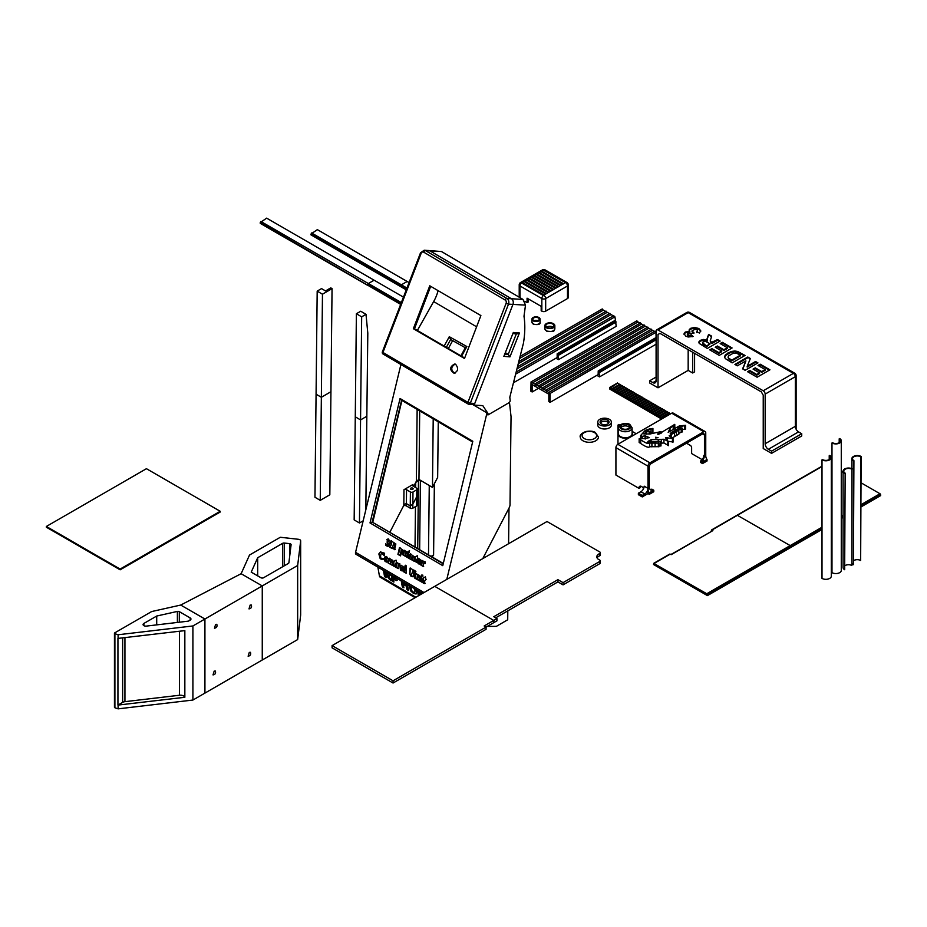 <?xml version="1.0" encoding="UTF-8"?>
<svg xmlns="http://www.w3.org/2000/svg" width="927" height="927" viewBox="0 0 927 927"><rect width="100%" height="100%" fill="white"/><g stroke="black" fill="none" stroke-linecap="round" stroke-linejoin="round"><path stroke-width="1.39" d="M120.128 569.815L220.22 512.028L220.22 511.287L120.128 569.074L120.128 569.815L46.35 527.208L46.35 526.466L146.443 468.691L220.22 511.287M46.35 526.466L120.128 569.074M257.683 575.864L257.683 557.741L251.217 572.133L260.974 577.764A1.819 1.043 0 0 0 263.535 577.764L288.367 563.442A1.819 1.043 0 0 0 288.888 562.77L291.09 544.74A1.819 1.043 0 0 0 291.101 544.67A1.819 1.043 0 0 0 289.63 543.639L289.63 556.721M284.265 565.806L284.265 543.037A1.819 1.043 0 0 0 282.642 543.326L282.642 566.745M284.265 543.037L289.63 543.639M257.683 557.741L282.642 543.326M114.716 706.953L114.902 707.776L118.1 708.854L192.909 700.047L262.26 660.001L262.26 585.922L241.124 573.72L249.514 555.041L280.313 537.266L298.459 539.294A2.723 1.576 180 0 1 300.661 540.835A2.723 1.576 180 0 1 300.661 540.951L300.661 615.03A2.723 1.576 0 0 0 300.661 614.914A2.723 1.576 0 0 0 300.661 614.81M300.661 540.951L297.66 565.482L262.26 585.922L262.26 660.001L297.66 639.572L300.661 615.03M297.66 565.482L297.66 639.572M184.844 630.615L184.844 697.289A4.542 2.619 0 0 0 179.49 695.25L124.936 701.669A4.542 2.619 0 0 0 122.642 702.376L117.938 705.088L117.938 638.413L184.844 630.615M184.844 697.289L117.938 705.088M114.902 633.697L114.716 632.874L151.646 611.553L180.719 605.053L241.124 573.72L262.26 585.922L192.909 625.957L118.1 634.763L114.902 633.697L114.902 707.776M204.925 619.016L180.719 605.053L204.925 619.016L204.925 693.106L204.925 619.016M179.317 622.214L179.317 611.646L190.162 617.915L190.162 620.128A2.723 1.576 0 0 0 190.962 619.016A2.723 1.576 0 0 0 190.162 617.915M190.162 620.128L188.807 620.916A1.819 1.043 0 0 1 187.88 621.206L146.35 626.096A2.723 1.576 0 0 1 143.082 624.555A2.723 1.576 0 0 1 143.882 623.442L156.709 616.038L177.381 611.414L177.381 622.434M179.317 611.646A1.819 1.043 0 0 0 177.381 611.414M156.709 624.879L156.709 616.038M192.909 700.047L192.909 625.957M118.1 708.854L118.1 705.146M118.1 638.471L118.1 634.763M214.183 671.125L215.354 671.021C215.991 673.234 215.215 674.532 213.013 674.914L214.183 671.125M215.632 624.404L216.802 624.3C217.439 626.513 216.663 627.811 214.461 628.193L215.632 624.404M249.293 652.399L250.452 652.307C251.09 654.508 250.313 655.806 248.123 656.2L249.293 652.399M250.151 605.088L251.321 604.995C251.959 607.208 251.182 608.506 248.992 608.888L250.151 605.088M431.669 556.64L433.21 555.736A1.819 1.054 -120.2 0 0 433.593 554.925L434.357 483.767M415.667 487.59L415.725 482.434L418.459 480.592L420.394 480.302L429.259 485.505L428.506 554.775M509.004 508.1L508.587 543.709M507.811 610.835L507.706 619.781L496.385 626.351L487.243 626.42M415.029 546.86L415.458 506.64M415.725 482.434L413.651 486.42L416.374 481.194L418.958 479.444L419.699 410.881M417.335 489.027A1.819 1.066 -179.4 0 1 416.814 489.769L412.978 491.994A1.819 1.066 -179.4 0 1 410.406 491.982L406.547 489.711A1.819 1.066 0.6 0 0 403.975 489.699L412.932 484.497A1.819 1.066 0.6 0 0 412.399 485.227A1.819 1.066 0.6 0 0 412.944 485.991L416.802 488.262A1.819 1.066 -179.4 0 1 417.335 489.027L417.162 505.227A1.819 1.066 -179.4 0 1 416.64 505.957L412.805 508.193A1.819 1.066 -179.4 0 1 410.232 508.181L406.374 505.91A1.819 1.066 0.6 0 0 404.693 505.609L404.508 504.172M404.427 504.195L389.919 532.11L404.427 504.195M416.814 489.769L416.733 496.663L412.839 504.161L410.255 505.899L406.397 503.628L404.717 504.137L404.693 505.609M392.77 575.876L393.118 577.753L395.18 578.83L395.284 577.347M395.273 577.359L394.578 576.64M395.655 578.205L395.586 577.104M395.18 578.83L395.968 577.95M397.057 578.39L396.71 580.58L393.361 579.085L393.917 582.063L392.364 581.159L391.206 574.96M393.361 579.085L395.968 580.487M397.219 580.186L396.292 580.232M392.364 581.159L391.611 575.192M393.824 581.577L392.677 580.916M410.881 586.49L411.658 590.569L413.315 592.144L414.717 592.341L415.25 590.372L414.288 588.019M414.925 590.626L413.975 588.263M414.717 592.341L415.25 590.372M415.817 589.421L416.547 591.588L416.084 593.987L413.569 593.5L410.638 590.858L409.363 585.25M413.569 593.5L410.951 590.603M416.397 593.732L413.894 593.257M410.638 590.858L409.097 585.47M409.05 585.505L409.572 584.833M418.969 591.264L419.166 592.376L421.322 593.581L422.098 593.106M422.005 593.176L421.704 592.469M421.889 593.662L422.318 592.921M421.101 594.219L419.734 593.431L419.664 595.053M420.731 594.439L419.41 593.686M418.413 595.771L417.405 590.348M418.737 595.586L417.81 590.592M407.393 584.462L408.506 590.464L406.953 589.572L406.316 586.119L403.257 584.369L403.905 587.811L402.341 586.918L401.217 580.835M403.257 584.369L406.316 586.119M406.953 589.572L406.629 585.876M408.413 589.978L407.266 589.317M402.77 581.75L403.013 583.037L406.061 584.786L405.829 583.547M406.061 584.786L406.235 583.79M402.341 586.918L401.623 581.078M403.813 587.324L402.654 586.664M384.983 571.299L385.296 573.037L387.834 574.404L387.289 572.423M388.251 573.825L388.239 572.816M387.834 574.404L388.575 573.57M389.27 573.21L389.607 575.818L388.216 575.667L391.518 580.684L389.653 579.607L385.852 574.473L386.142 577.591L384.589 576.687L383.419 570.383M385.539 574.3L386.652 575.018M387.185 575.609L386.965 574.763M389.653 579.607L387.498 575.366M391.136 580.024L389.977 579.352M388.216 575.667L389.919 575.563M384.589 576.687L383.824 570.615M386.061 577.104L384.902 576.432M377.868 567.127L379.398 575.829A4.542 2.572 120.4 0 0 380.244 577.22L415.099 597.695M433.21 418.83L432.469 487.393L437.66 477.393L438.262 421.797M442.735 563.523L372.179 522.063L370.012 522.932L442.758 565.667L472.805 441.252L400.058 398.517L401.136 399.977L472.156 441.715M472.805 441.252L442.758 565.667M401.6 400.255L372.179 522.063L442.816 563.187M372.816 522.063L401.924 400.452M472.631 404.473L487.973 413.477A18.146 10.313 -59.6 0 1 487.973 413.488L486.999 412.921L446.791 579.387M422.561 593.384L356.003 554.276A2.723 1.541 -59.6 0 1 355.562 552.341L400.916 364.52M416.675 562.422L414.751 561.159L415.134 556.895L417.289 555.76L417.753 558.297L416.582 559.769L416.432 562.504M416.976 562.353L415.053 561.09L415.134 556.895L415.933 556.582M415.435 556.826L417.289 555.76M405.423 556.304L403.036 554.983L404.091 550.371L407.22 551.959L406.663 553.326L405.794 552.712L405.377 556.374M405.725 556.235L403.036 554.983L403.836 554.694L404.404 550.302M404.265 550.337L405.064 550.765M405.922 551.623L407.22 551.959M407.359 552.898L405.794 552.712M395.087 549.502L389.688 547.359L391.055 544.694L391.171 540.904L395.852 543.964L394.612 549.676M389.931 547.312L391.368 544.624L391.484 540.835M408.981 558.344L406.605 557L407.671 552.388L408.656 552.805L408.946 558.39M409.282 558.274L406.605 557L407.44 556.536L407.973 552.318M407.81 552.353L408.656 552.805M420.777 563.894L418.32 563.848L417.544 562.341L418.007 559.618L419.189 558.946L420.962 560.128L421.229 562.214L419.004 561.623L419.224 563.06L420.904 563.535L419.954 564.427M420.093 563.674L420.904 563.535M421.078 563.825L418.622 563.778L417.845 562.272L418.007 559.618L419.189 558.946M421.229 562.214L419.004 561.623M411.472 559.781L409.201 558.494L410.267 553.882L414.299 556.721L413.963 561.159L411.901 559.781L412.874 556.327L412.075 555.91L411.437 559.815M411.773 559.711L409.201 558.494L410.001 558.205L410.568 553.813M410.441 553.848L411.217 554.276M414.265 561.09L412.202 559.711L413.175 556.258L412.075 555.91M400.418 555.818L397.926 554.392L399.479 547.66L403.257 550.371L402.677 553.825L400.499 553.431L400.371 555.876M400.719 555.748L397.926 554.392L399.456 551.241L399.78 547.59M399.641 547.625L400.452 548.077M402.677 553.825L401.959 554.334M402.99 553.755L400.8 553.361L400.186 554.045M385.713 543.674L387.208 545.748L387.973 545.389L387.046 541.913L388.251 541.681L388.529 540.661L386.71 539.781L387.961 538.969L390.174 541.09L389.27 545.632L387.59 546.304L385.91 545.482L385.644 543.674M388.262 546.281L386.211 545.412L385.864 543.639M387.208 545.748L388.274 545.319L388.471 543.94L387.347 541.843M387.335 541.843L388.564 541.611L388.83 540.592L388.239 539.699L386.71 539.781L388.274 538.9M408.633 552.214L409.201 550.638L409.201 552.538L408.633 552.214L409.502 550.568M423.349 566.548L420.974 565.169L422.028 560.568L424.856 561.878L425.308 563.025L424.867 563.593L423.72 562.84L423.315 566.571M423.651 566.478L420.974 565.169L421.773 564.856L422.341 560.499M422.191 560.534L423.002 560.974M423.859 561.832L424.856 561.878M425.169 563.523L423.72 562.84M390.244 564.149L387.984 562.851L389.039 558.274L392.874 560.429L392.735 565.551L390.464 564.3L391.623 560.661L390.893 560.29L390.209 564.207M390.557 564.079L387.984 562.851L389.259 560.765L389.34 558.205M389.213 558.239L390 558.668M393.036 565.482L390.464 564.3L391.936 560.592L390.893 560.29M406.084 573.153L403.708 571.82L405.203 565.331L406.188 565.76L406.049 573.222M406.397 573.083L403.708 571.82L404.531 571.438L405.505 565.261M405.342 565.308L406.188 565.76M421.982 582.202L419.607 580.858L420.661 576.258L421.658 576.675L421.947 582.26M422.295 582.133L419.607 580.858L420.418 580.557L420.974 576.188M420.812 576.223L421.658 576.675M423.002 576.073L421.403 575.099L422.782 575.122L422.7 576.142L421.634 576.049L421.403 575.099L422.782 575.122M422.7 576.142L421.947 575.991M403.674 567.115L403.905 568.772L402.167 570.962L400.673 570.279L399.931 566.548L401.136 565.354L403.674 567.115M402.654 570.881L400.279 569.143L400.232 566.478L401.287 565.319M388.251 558.981L387.741 561.426L386.629 562.075L385.099 561.438L384.079 559.479L384.601 557.046L386.374 556.524L388.251 558.981M386.756 562.063L384.381 559.41L384.914 556.976L386.675 556.455M384.914 556.976L386.374 556.524M395.447 566.814L393.917 566.42L393.523 565.227L393.905 561.287L396.072 560.163L396.524 562.689L395.365 564.172L395.203 566.895M395.759 566.745L394.218 566.351L393.824 565.157L393.905 561.287L394.717 560.986M394.218 561.217L396.072 560.163M413.685 576.478L410.951 576.212L409.63 573.801L410.058 568.112L413.175 569.873L411.333 575.192L412.086 576.246L413.407 576.026L414.079 570.395L415.887 571.426L413.013 576.895M412.086 576.246L413.709 575.957L414.381 570.325M414.23 570.36L415.018 570.777M424.821 583.523L423.303 583.21L422.863 582.029L423.222 577.961L425.435 576.872L425.887 579.398L424.705 580.951L424.578 583.593M424.392 582.805L425.087 583.164M425.122 583.454L423.604 583.141L423.164 581.959L423.222 577.961L424.091 577.683M423.523 577.892L425.435 576.872M416.883 579.329L414.624 578.054L415.69 573.431L419.491 575.493L419.386 580.719L417.173 579.491L418.286 575.876L417.498 575.47L416.86 579.363M417.196 579.259L414.624 578.054L415.423 577.753L415.991 573.373M415.852 573.396L416.652 573.825M419.688 580.661L417.474 579.421L418.598 575.806L417.498 575.47M397.984 568.344L395.736 567.278L396.791 562.677L399.618 563.975L400.058 565.134L399.618 565.702L398.483 564.949L397.984 568.344M398.413 568.587L395.736 567.278L396.536 566.953L397.092 562.608M396.941 562.643L397.753 563.071M398.61 563.94L399.618 563.975M399.931 565.632L398.483 564.949M383.5 559.051L380.499 558.633L379.143 553.859L380.36 551.901L384.473 553.245L383.975 555.47L381.646 552.955L380.742 554.972L380.533 557.243L381.46 558.749L383.419 558.668L381.762 559.456L380.197 558.703L378.842 553.929L380.684 551.704M383.199 559.12L382.063 559.398M383.604 553.013L384.612 553.199M384.357 554.439L384.091 555.447M381.46 558.749L383.419 558.668M417.15 409.386L416.374 481.194M432.469 487.393L418.958 479.444M509.468 402.283L511.044 416.617L510.024 503.894A5.446 3.094 -59.6 0 1 509.132 507.857L482.77 558.622M403.975 489.699L403.824 504.427A1.819 1.066 -179.4 0 1 404.717 504.137L406.397 503.628L406.547 489.711M416.64 505.957L416.733 496.663L412.839 504.161L410.255 505.899L406.397 503.628L406.374 505.91M410.858 489.259A1.356 0.8 -179.4 0 1 411.82 487.915A1.356 0.8 -179.4 0 1 412.33 489.444A1.356 0.8 -179.4 0 1 410.858 489.259M418.065 558.228L417.37 558.205M407.66 552.828L406.965 553.257M406.119 551.762L407.521 551.889M393.118 548.749L394.624 546.524L394.786 544.462L393.743 542.758L392.399 548.355L393.593 548.668L394.925 546.455L395.087 544.392L393.859 542.735M395.389 549.433L389.989 547.289M419.282 560.406L420.093 560.847L419.908 559.641L419.282 560.406L420.209 559.572L419.583 560.337L420.209 559.572L420.394 560.777L419.572 561.136M420.244 563.639L421.206 563.465M420.116 561.913L421.53 562.144M418.309 559.549L419.491 558.877M413.175 556.258L412.388 555.852L413.175 556.258M401.124 553.048L402.225 549.943L401.426 549.491L400.661 552.874L401.24 552.967L401.646 549.444M400.8 553.361L400.487 553.975L400.8 553.361M387.556 541.739L388.564 541.611L387.556 541.739M387.521 545.679L388.274 545.319L387.521 545.679M423.975 561.982L425.169 561.808M401.194 568.413L401.576 570.314L402.469 566.177L401.194 568.413M401.924 566.084L402.781 566.107L402.596 568.332L401.889 570.244L401.101 570.024M386.188 557.266L385.389 560.615L386.223 561.345L386.768 557.011M385.875 561.426L386.466 557.081M396.837 562.631L396.153 562.596M412.388 576.177L413.709 575.957L412.388 576.177M413.987 576.409L411.252 576.142L409.931 573.732L410.371 568.042M426.2 579.329L425.516 579.305M418.598 575.806L417.81 575.4L418.598 575.806M398.737 564.091L399.919 563.906M382.897 558.691L383.72 558.599M384.276 555.4L381.947 552.886M599.63 555.829A1.819 1.043 0 0 0 600.383 554.983L600.383 552.759A1.819 1.043 180 0 1 599.63 553.616L599.63 555.829A6.802 3.928 0 0 0 597.081 557.915M393.048 680.8L393.048 683.025L486.072 629.317L486.072 627.092L484.149 625.98L493.767 620.43L434.751 586.351L332.086 645.609L393.048 680.8L493.767 622.643L493.767 620.43L496.976 618.576L496.976 620.8L493.767 622.643L493.767 620.43L434.751 586.351L547.023 521.519L599.85 552.017A1.819 1.043 180 0 1 600.383 552.759M496.976 618.576L493.767 616.722L557.927 579.676L563.06 582.643L599.676 561.507L599.676 563.732A1.819 1.043 0 0 0 600.209 562.99L600.209 560.765A1.819 1.043 180 0 0 599.491 559.931A6.802 3.928 180 0 1 596.803 556.803A6.802 3.928 180 0 1 599.63 553.616M600.209 560.765A1.819 1.043 180 0 1 599.676 561.507M599.676 563.732L563.06 584.867L557.927 581.901L495.702 617.834M563.06 582.643L563.06 584.867M557.927 579.676L557.927 581.901M393.048 683.025L332.086 647.834L332.086 645.609M659.943 333.349L658.019 334.462L659.943 333.349L761.31 391.878L763.234 395.215L763.234 448.552L771.577 453.361L801.739 435.957L801.739 433.732L771.577 451.148L771.577 453.361M694.59 353.349L694.59 371.878L692.666 372.99L688.17 370.394L658.019 387.799L658.019 334.462M688.17 370.394L688.17 349.653M768.367 449.294L798.529 431.878A4.542 2.619 60 0 1 795.32 426.327L765.169 443.732A4.542 2.619 -120 0 0 768.367 449.294L771.577 451.148M798.529 431.878L801.739 433.732M658.019 387.799L649.676 382.99L649.676 380.765L652.886 382.619A4.542 2.619 -120 0 0 655.157 382.839A4.542 2.619 -120 0 0 656.096 380.765L656.096 331.124A2.723 1.576 60 0 1 656.652 329.885A2.723 1.576 60 0 1 658.019 330.012L763.234 390.765A2.723 1.576 60 0 1 765.169 394.102L795.32 376.686L795.32 426.327M649.676 380.765L656.096 377.057M765.169 443.732L765.169 394.102M692.666 372.99L692.666 352.237M755.54 361.507L757.95 362.897L745.123 370.302L742.597 368.853L745.922 360.87L737.347 365.817L734.937 364.427L747.776 357.022L750.372 358.517L747.174 366.339L755.54 361.507L757.313 363.268M747.174 366.339L747.174 367.08L755.54 362.248M747.776 357.022L750.128 359.12M735.586 364.798L747.776 357.764M745.922 360.87L742.851 368.992M698.831 328.506L700.719 330.754L699.433 333.036L696.756 331.831L697.544 330.672L696.814 329.699L694.949 329.294L691.901 331.032L693.894 332.584L691.612 333.593L687.915 333.361L687.266 334.183L689.421 335.365L691.241 334.937L693.118 336.466L688.124 336.999L685.806 336.119L684.056 333.778L685.296 332.028L689.839 331.53L689.132 329.908L690.453 328.378L694.578 327.428L698.831 328.506L700.719 331.495M694.578 327.428L694.578 328.17L698.831 329.247M690.453 328.378L690.453 329.12L694.578 328.17M689.132 330.649L690.453 329.12M689.839 331.53L689.839 332.272L685.296 332.758L685.296 332.028M684.056 334.52L685.296 332.758M691.241 334.937L692.481 336.698M689.421 335.365L689.421 336.107L691.241 335.678M687.904 334.995L687.904 335.736L689.421 336.107M687.266 334.183L687.904 335.736M692.573 332.04L693.894 333.326M691.901 331.032L692.573 332.781M697.544 330.672L696.756 332.573M702.527 342.573L706.872 346.455L710.128 343.836L705.725 341.472L703.234 341.773L702.527 342.573L703.002 344.172L706.872 346.455M703.002 343.43L703.002 344.172M706.872 345.713L710.128 343.836M717.533 339.56L720.117 341.055L707.289 348.459L699.19 343.384L698.935 341.82L700.395 340.325L703.628 339.444L707.347 340.221L707.046 338.795L708.587 334.392L711.681 336.177L710.244 340.754L711.646 342.353L717.533 339.56L719.479 341.426M712.179 342.654L712.179 343.396L717.533 340.302M710.488 341.507L712.179 343.396M710.244 340.754L710.488 342.248M708.587 334.392L711.472 336.802M707.046 339.537L708.587 335.134M707.347 340.221L707.347 340.962L703.628 340.174L703.628 339.444M700.395 340.325L700.395 341.066L703.628 340.174M699.19 343.384L698.935 341.82L698.935 342.561L700.395 341.066M722.33 342.33L732.087 347.961L719.259 355.365L709.746 349.873L711.913 348.622L718.831 352.619L721.681 350.974L715.238 347.254L717.405 346.014L723.836 349.734L727.336 347.718L720.163 343.581L722.33 342.33L722.33 343.071L731.449 348.332M720.812 343.94L722.33 343.071M727.336 347.718L727.336 348.459L723.836 350.476L723.836 349.734M717.405 346.014L717.405 346.756L723.836 350.476M715.876 347.625L717.405 346.756M721.681 350.974L721.681 351.715L718.831 353.361L718.831 352.619M711.913 348.622L711.913 349.363L718.831 353.361M710.383 350.244L711.913 349.363M728.622 358.865L731.785 360.846L740.291 355.933L740.291 355.192L736.664 353.245L733.164 353.268L728.529 355.945L728.031 357.092L728.622 358.865L728.622 358.135L731.785 360.105L740.291 355.192M728.031 357.092L728.622 358.135M731.785 360.105L731.785 360.846M725.377 354.856L731.113 351.518L734.752 350.997L737.602 351.46L745.041 355.447L732.214 362.851L725.273 358.564L724.52 356.768L725.377 354.856L725.377 355.597L731.113 352.26L734.752 351.739L737.602 352.202L744.404 355.806M740.163 352.631L740.163 353.372M737.602 351.46L737.602 352.202M734.752 350.997L734.752 351.739M731.113 351.518L731.113 352.26M727.996 352.863L727.996 353.604M724.52 357.509L725.377 355.597M760.175 364.184L769.931 369.815L757.104 377.219L747.591 371.727L749.758 370.476L756.687 374.473L759.526 372.828L753.083 369.108L755.25 367.857L761.693 371.576L765.181 369.56L758.008 365.423L760.175 364.184L760.175 364.914L769.294 370.186M758.657 365.794L760.175 364.914M765.181 369.56L765.181 370.302L761.693 372.318L761.693 371.576M755.25 367.857L755.25 368.598L761.693 372.318M753.732 369.479L755.25 368.598M759.526 372.828L759.526 373.569L756.687 375.215L756.687 374.473M749.758 370.476L749.758 371.217L756.687 375.215M748.228 372.098L749.758 371.217M686.814 312.469A2.723 1.576 60 0 1 688.17 312.608A2.723 1.576 -60 0 1 689.537 312.469A2.723 2.723 0 0 0 686.814 312.469L656.652 329.885M794.752 373.222A2.723 1.576 120 0 0 793.396 373.361A2.723 1.576 60 0 1 795.32 376.686A2.723 1.576 180 0 0 796.119 375.574A2.723 2.723 0 0 0 794.752 373.222L689.537 312.469M421.125 253.384L420.534 252.793L382.364 351.866L382.944 352.445L421.125 253.384A2.445 1.935 93.4 0 1 423.72 252.179A1.819 1.031 -59.6 0 1 425.458 250.591L429.908 250.858A4.264 3.372 -86.6 0 0 428.656 250.475A4.264 3.372 93.4 0 1 429.908 250.858L511.403 298.737L429.908 250.858L441.495 251.541L522.99 299.421L525.493 305.134L523.998 316.258A90.73 51.553 120.4 0 1 523.384 343.523A1.819 1.031 -59.6 0 1 523.176 344.195L509.815 397.219L510.186 400.568A1.819 1.031 -59.6 0 1 508.888 402.781L487.95 414.96L486.988 414.392L486.999 412.921M441.495 251.541L424.218 250.209L420.534 252.793M473.094 404.496L474.126 405.111L512.944 304.392A4.264 3.372 -86.6 0 0 511.403 298.737A4.264 3.372 93.4 0 1 512.944 304.392L525.493 305.134M474.126 405.111L482.793 405.62L487.973 413.477L487.95 414.96M452.654 340.626L448.355 348.506M438.089 290.638A27.219 15.469 -59.6 0 1 433.662 301.576L417.37 330.464M513.234 333.627L516.965 333.94L519.433 332.978L513.326 332.469L503.859 356.339L509.954 356.86L508.228 354.357L505.621 352.828M503.859 356.339L513.326 332.469M461.588 356.223L466.872 346.547L465.481 347.463L460.916 355.829M466.872 346.547L449.282 336.698L450.615 339.479L465.331 347.729L450.615 339.479M464.67 358.019L414.473 328.772L430.696 286.327M413.361 328.703L464.497 358.494L480.893 315.574L429.769 285.794L413.361 328.703L414.473 328.772M423.72 252.179L505.215 300.058A2.445 1.935 93.4 0 1 506.107 303.303L467.926 402.376L470.325 403.199A1.819 1.437 93.4 0 1 468.935 404.253L473.373 404.52A1.819 1.437 -86.6 0 0 474.763 403.465L512.944 304.392L508.494 304.126A4.264 3.372 -86.6 0 0 506.965 298.482L425.458 250.591A4.264 3.372 -86.6 0 0 424.218 250.209M468.935 404.253L468.935 404.253A1.819 1.437 93.4 0 1 468.402 404.091A1.819 1.031 120.4 0 1 468.112 404.01A1.819 1.819 0 0 0 468.935 404.253M383.419 354.16A1.819 1.031 -59.6 0 1 383.141 354.079A1.819 1.031 -59.6 0 1 382.944 352.445L467.926 402.376A1.819 1.031 120.4 0 0 468.112 404.01L383.141 354.079A1.819 1.819 0 0 1 382.364 351.866M455.794 364.52C458.749 368.54 458.112 371.414 453.894 373.141C449.468 369.85 449.653 366.837 454.427 364.091L455.794 364.52M454.45 373.118C450.719 369.908 450.893 366.93 454.983 364.172M702.539 433.94L704.462 435.053A2.723 1.576 120 0 0 703.894 433.801A2.723 1.576 120 0 0 702.539 433.94L651.206 463.57A2.723 1.576 120 0 0 649.282 466.907L649.282 487.648A4.542 2.619 120 0 0 649.352 488.355L650.673 489.989L653.778 490.244L651.855 489.132A4.542 2.619 -60 0 1 650.047 489.537M686.501 443.199L690.348 445.423A1.819 1.043 -120 0 1 691.635 447.648L691.635 453.57L702.145 459.641M704.462 435.053L704.462 455.794L703.825 455.424A4.542 2.619 -60 0 1 700.615 460.986L702.539 462.098L702.539 463.57L700.615 462.469L700.615 460.986M653.778 491.727L653.778 490.244L649.282 492.84L649.282 494.323L653.778 491.727M702.539 463.57L707.023 460.986L707.023 459.502L702.539 462.098L704.393 456.571A4.542 2.619 120 0 0 704.462 455.794M640.464 486.142A3.627 2.097 -120 0 0 640.267 487.625L638.981 488.367A3.627 2.097 60 0 1 639.711 486.304A3.627 2.097 60 0 1 643.523 488.738M649.282 494.323L647.996 493.581L647.996 489.132A4.542 2.619 -120 0 0 649.282 492.84M707.023 459.502A4.542 2.619 60 0 1 705.748 455.794L704.393 456.571M705.18 431.588L673.106 413.06A2.723 1.576 120 0 0 671.739 413.199L617.846 444.311A2.723 1.576 120 0 0 615.922 447.648L647.996 466.165A2.723 1.576 -60 0 1 649.931 462.84L703.825 431.715A2.723 1.576 -60 0 1 705.18 431.588A2.723 1.576 -60 0 1 705.748 432.828L705.748 455.794M647.996 466.165L647.996 488.39L644.149 486.165A4.542 2.619 -60 0 1 640.939 491.727L644.798 493.952A4.542 2.619 120 0 0 647.996 488.39M642.226 495.435L638.379 493.21L638.379 494.694L642.226 496.918L642.226 495.435L644.798 493.952M642.226 496.918L647.996 493.581M638.379 493.21L640.939 491.727M615.922 447.648L615.922 475.053L638.981 488.367M656.478 437.857L655.528 437.266L658.054 437.625L656.478 437.857M682.353 429.56L685.632 429.027L685.632 425.331L679.503 425.817L668.17 432.388L670.012 428.413L674.775 424.357L658.402 434.299L657.753 433.871L661.067 431.6L649.839 434.01L643.917 433.963L646.351 431.843L650.372 431.542L645.54 431.171L651.078 429.05C653.987 428.297 653.419 428.274 649.363 428.992L645.285 430.383L640.638 435.505L642.237 436.339L645.134 435.817L649.329 437.625M651.078 432.399L652.921 432.191L650.638 432.863M651.078 432.747L651.078 429.05L652.921 428.494L652.921 432.191M649.224 434.079L649.224 431.692L650.372 431.542M661.16 433.187L661.067 431.6M658.402 434.299L657.753 434.23M674.821 428.123L674.775 424.357M649.317 437.683L642.55 438.656L641.866 437.961L639.155 438.738L640.708 439.769C645.702 443.164 648.691 444.253 649.665 443.036L658.923 443.118L647.278 442.886L658.379 441.182L660.858 442.364L660.302 441.252L649.178 441.878L647.973 441.391L651.102 439.699L663.929 439.259L668.008 441.217L665.47 437.671L673.002 438.494L669.155 435.783L682.214 428.112L680.36 428.297L670.939 433.419C669.572 434.021 670.163 433.396 672.689 431.553L680.221 427.718L677.741 427.996L678.448 427.498L684.717 425.481L685.632 425.331L685.632 429.027M677.741 427.996L678.448 427.695M680.221 428.32L680.105 427.324M670.939 433.419L670.256 433.558M682.214 428.112L681.206 428.575L681.206 432.272L682.214 431.808L678.865 433.28M672.434 437.799L678.865 434.103L678.773 430.337M673.002 442.017L667.231 441.159M673.002 442.191L673.037 438.425L673.037 442.133M668.008 441.217L667.567 445.064L663.929 442.967L660.986 443.187M647.579 442.225L647.973 441.391L647.973 442.411M660.302 441.252L660.858 446.072L660.302 444.96L660.858 446.072L658.379 444.89M660.615 442.214L660.615 445.922L660.615 442.214M658.923 446.663L649.665 446.744C648.691 447.961 645.702 446.872 640.708 443.477L639.155 442.446L639.155 438.749L639.155 442.446M658.923 446.826L658.946 443.036L658.946 446.744M640.638 435.505L641.206 438.193M565.563 282.642A2.723 1.576 60 0 1 567.486 285.979A2.723 1.576 0 0 0 568.286 284.867A2.723 2.723 0 0 0 566.93 282.503A2.723 1.576 120 0 0 565.887 282.492A2.723 1.576 120 0 0 565.563 282.642L543.431 270.232L543.975 269.653L565.794 282.248L562.805 284.23L540.997 271.634L541.542 271.055L563.361 283.65L560.371 285.632L538.564 273.048L539.108 272.468L560.928 285.064L557.938 287.046L536.13 274.45L536.675 273.871L558.483 286.466L555.505 288.448L533.685 275.852L534.242 275.273L556.049 287.868L553.071 289.85L531.252 277.266L531.808 276.686L553.616 289.282L550.638 291.263L528.819 278.668L529.363 278.088L551.183 290.684L548.205 292.665L526.385 280.07L526.93 279.49L548.749 292.086L545.76 294.068L523.952 281.484L524.497 280.904L546.316 293.5L543.755 295.238A2.723 1.576 120 0 0 543.338 295.528L521.519 282.932A2.723 1.576 -60 0 0 520.012 285.979L541.832 298.564A2.723 1.576 0 0 0 545.679 298.564A2.723 1.576 -120 0 0 543.755 295.238M543.975 295.11L543.338 295.528A2.723 1.576 120 0 0 541.832 298.564L541.832 311.159L541.183 310.788L541.183 306.35L527.069 298.193L527.069 302.642L524.705 301.275M528.355 298.934L528.355 301.901L527.069 302.642M521.658 282.503A2.723 1.576 -120 0 0 520.58 282.503A2.723 2.723 0 0 0 519.213 284.867A2.723 1.576 0 0 0 520.012 285.979L520.012 297.671M544.276 269.827A2.723 1.576 -60 0 1 545.111 269.908A2.723 2.723 0 0 0 542.388 269.908A2.723 1.576 60 0 1 543.523 269.931M541.542 271.055L563.129 283.674M539.108 272.468L560.696 285.087M536.675 273.871L558.263 286.489M534.242 275.273L555.829 287.891M531.808 276.686L553.396 289.305M529.363 278.088L550.951 290.707M526.93 279.49L548.517 292.109M524.497 280.904L546.084 293.511M521.519 282.932L522.063 282.306L543.651 294.925M567.486 298.564L545.679 311.159L545.679 298.564L567.486 285.979L567.486 298.564A2.723 1.576 0 0 0 568.286 297.463L568.286 284.867M541.832 311.159A2.723 1.576 0 0 0 545.679 311.159M532.144 391.97L530.858 391.229L531.044 381.924L545.586 390.313L550.105 393.454L550.105 402.341L548.83 401.6L548.83 394.195L532.144 384.566L532.144 391.97L538.564 388.262M651.264 329.618L652.538 330.36L546.687 391.472M654.416 331.437L652.538 330.36M654.682 331.588L655.968 332.329L656.096 337.683M550.105 402.341L598.228 374.566M636.722 321.217L638.008 321.959L532.144 383.083M640.093 323.164L638.008 321.959M640.36 323.314L641.635 324.056L535.783 385.18M643.72 325.261L641.635 324.056M643.987 325.412L645.273 326.153L539.41 387.277M647.359 327.358L645.273 326.153M647.625 327.521L648.912 328.251L543.048 389.375M650.997 329.456L648.912 328.251M613.628 316.037L614.914 316.837L615.551 320.858L557.811 354.195L558.448 359.688L555.933 358.239M602.075 309.363L603.361 310.105L519.572 358.482M605.667 311.437L603.361 310.105M605.922 311.588L607.208 312.329L518.263 363.685M609.514 313.662L607.208 312.329M609.781 313.813L611.055 314.554L516.953 368.888M613.361 315.887L611.055 314.554M614.914 316.837L515.632 374.16M557.811 354.195L557.162 353.824L557.162 357.532L513.465 382.758M553.384 323.65A4.994 2.885 0 0 0 547.938 323.036A4.994 2.885 0 0 0 544.856 325.69A4.994 2.885 0 0 0 549.85 328.575A4.994 2.885 0 0 0 554.844 325.69A4.994 2.885 0 0 0 553.384 323.65M552.735 324.021A4.079 2.352 180 0 1 553.929 325.69A4.079 2.352 180 0 1 549.85 328.054A4.079 2.352 180 0 1 545.771 325.69A4.079 2.352 180 0 1 548.286 323.511A4.079 2.352 180 0 1 552.735 324.021M553.025 327.173A4.079 2.352 0 0 0 552.735 326.988A4.079 2.352 0 0 0 546.675 327.173M538.9 317.521A4.079 2.352 0 0 0 534.45 317.011A4.079 2.352 0 0 0 531.924 319.189A4.079 2.352 0 0 0 536.015 321.542A4.079 2.352 0 0 0 540.093 319.189A4.079 2.352 0 0 0 538.9 317.521M538.263 317.891A3.175 1.831 180 0 1 539.19 319.189A3.175 1.831 180 0 1 536.015 321.02A3.175 1.831 180 0 1 532.84 319.189A3.175 1.831 180 0 1 534.798 317.498A3.175 1.831 180 0 1 538.263 317.891M537.88 320.672A3.175 1.831 0 0 0 534.137 320.672M617.475 383.268L610.406 387.95L662.932 418.286M619.572 384.357L618.1 383.511M612.318 388.691L619.792 384.218L620.337 384.798L612.643 389.247M621.808 385.644L620.337 384.798M614.566 389.989L622.04 385.516L622.585 386.095L614.879 390.545M624.056 386.941L622.585 386.095M616.803 391.275L624.277 386.814L624.821 387.393L617.127 391.831M626.293 388.239L624.821 387.393M619.051 392.573L626.525 388.112L627.069 388.68L619.363 393.129M628.529 389.537L627.069 388.68M621.287 393.871L628.761 389.398L629.306 389.977L621.611 394.427M630.777 390.823L629.306 389.977M623.535 395.157L631.009 390.696L631.554 391.275L623.848 395.713M633.014 392.121L631.554 391.275M625.771 396.455L633.245 391.994L633.79 392.573L626.096 397.011M635.262 393.419L633.79 392.573M628.019 397.753L635.482 393.28L636.038 393.859L628.332 398.309M637.498 394.705L636.038 393.859M630.256 399.05L637.73 394.578L638.274 395.157L630.58 399.607M639.746 396.003L638.274 395.157M632.504 400.337L639.966 395.875L640.522 396.455L632.817 400.893M641.982 397.301L640.522 396.455M634.74 401.634L642.214 397.162L642.759 397.741L635.065 402.191M644.23 398.587L642.759 397.741M636.988 402.932L644.45 398.459L645.007 399.039L637.301 403.488M646.467 399.885L645.007 399.039M639.224 404.218L646.698 399.757L647.243 400.337L639.549 404.775M648.715 401.182L647.243 400.337M641.461 405.516L648.935 401.055L649.491 401.623L641.785 406.072M650.951 402.48L649.491 401.623M643.709 406.814L651.183 402.341L651.727 402.921L644.033 407.37M653.199 403.766L651.727 402.921M645.945 408.1L653.419 403.639L653.975 404.218L646.27 408.656M655.435 405.064L653.975 404.218M648.193 409.398L655.667 404.937L656.212 405.516L648.518 409.954M657.683 406.362L656.212 405.516M650.43 410.696L657.903 406.223L658.448 406.802L650.754 411.252M659.92 407.648L658.448 406.802M652.678 411.994L660.151 407.521L660.696 408.1L652.99 412.55M662.168 408.946L660.696 408.1M654.914 413.28L662.388 408.819L662.932 409.398L655.238 413.836M664.404 410.244L662.932 409.398M657.162 414.578L664.636 410.105L665.18 410.684L657.475 415.134M666.64 411.53L665.18 410.684M659.398 415.875L666.872 411.403L667.417 411.982L659.723 416.432M668.888 412.828L667.417 411.982M661.646 417.162L669.12 412.7L669.665 413.28L661.959 417.718M670.638 413.836L669.665 413.28M661.646 419.027L609.781 389.073L609.85 387.37L610.406 387.95M656.096 338.285L598.865 371.321L599.514 376.883L656.096 344.207M598.865 371.321L598.228 370.951L655.968 337.613M598.147 374.612L598.228 370.951M599.514 376.883L596.861 375.354M557.162 353.824L614.914 320.487M558.448 359.688L616.188 326.35L615.551 320.858M320.244 500.36L329.827 494.786L332.051 288.633L330.765 287.88L325.516 290.939L321.53 288.587L317.185 291.113L322.469 294.218L320.244 500.36L314.96 497.254L316.072 394.184L321.356 397.289L330.939 391.715L321.356 397.289L316.072 394.184L317.185 291.113M322.469 294.218L332.051 288.633M356.385 313.743L355.273 416.814L360.557 419.919L359.444 522.99L354.16 519.885L355.273 416.814L360.557 419.919L366.837 416.269L367.81 333.152L366.003 314.323L360.73 311.229L356.385 313.743L361.669 316.849L360.557 419.919L366.837 416.269L365.829 509.804M361.669 316.849L366.003 314.323M363.164 520.823L359.444 522.99M406.49 289.259L400.742 285.933L401.379 284.821L400.742 286.675L310.916 234.821L310.916 234.079L400.742 285.933L400.742 286.675L406.258 289.861M409.062 282.584L317.335 229.629L310.916 234.079M406.953 288.042L401.379 284.821L407.162 281.495L401.379 284.821L311.565 232.967M400.881 303.801L367.695 284.647L368.343 283.535L367.695 285.377L260.232 223.337L260.232 222.596L400.649 304.404M403.454 297.138L266.652 218.146L260.232 222.596M401.356 302.584L368.343 283.535L374.114 280.197L368.343 283.535L260.881 221.483M831.299 465.621L831.982 466.014M841.276 471.38L843.083 472.422M861.137 482.851L880.013 493.743L880.65 494.856L880.65 495.597L861.137 506.86M822.006 529.456L790.824 547.451L790.186 545.597L737.127 515.18L711.461 530.001L712.875 530.603L670.905 554.52M843.083 517.289L841.276 518.32M831.982 523.685L831.299 524.091M707.417 595.609L653.523 564.497L653.72 563.338L706.78 593.755L707.417 595.609L790.824 547.451L790.186 545.597L737.127 515.18L822.006 466.177M711.322 531.183L711.461 530.001M712.875 530.603L671.171 554.67L669.757 554.079L653.72 563.338M844.671 569.711L845.157 473.118L844.671 569.711A5.446 3.14 180 0 1 843.083 567.486L843.083 471.171A5.446 3.14 0 0 0 844.671 473.396M845.157 473.118A4.762 2.746 180 0 1 843.755 471.171A4.762 2.746 180 0 1 846.699 468.633A4.762 2.746 180 0 1 851.89 469.224L851.89 565.54A4.762 2.746 0 0 0 845.157 565.54M851.89 565.54L851.89 469.224M852.376 468.946A5.446 3.14 0 0 0 846.444 468.274A5.446 3.14 0 0 0 843.083 471.171M832.469 442.712L831.982 442.99A5.446 3.14 0 0 0 837.915 443.674A5.446 3.14 0 0 0 841.276 440.777A5.446 3.14 0 0 0 839.688 438.552L839.202 438.83A4.762 2.746 180 0 1 840.592 440.777A4.762 2.746 180 0 1 837.66 443.315A4.762 2.746 180 0 1 832.469 442.712M841.276 440.777L841.276 570.418A5.446 3.14 180 0 1 837.915 573.326A5.446 3.14 180 0 1 831.982 572.643L831.982 442.99M839.202 442.712L839.202 438.83M822.492 459.595L822.006 459.873A5.446 3.14 0 0 0 827.938 460.545A5.446 3.14 0 0 0 831.299 457.648A5.446 3.14 0 0 0 829.7 455.424L829.225 455.702A4.762 2.746 180 0 1 830.615 457.648A4.762 2.746 180 0 1 827.684 460.186A4.762 2.746 180 0 1 822.492 459.595M831.299 457.648L831.299 576.177A5.446 3.14 180 0 1 827.938 579.085A5.446 3.14 180 0 1 822.006 578.402L822.006 459.873M829.225 459.595L829.225 455.702M618.854 443.732A1.819 1.043 180 0 1 617.973 442.828L617.973 425.377A1.819 1.043 180 0 1 618.877 424.473L620.418 424.624M632.098 431.368L636.189 433.72M632.098 427.81L632.098 433.813A6.802 3.928 180 0 1 627.903 437.44A6.802 3.928 180 0 1 620.487 436.582A6.802 3.928 180 0 1 618.494 433.813L618.494 427.81A6.802 3.928 0 0 0 620.487 430.591A6.802 3.928 0 0 0 627.903 431.437A6.802 3.928 0 0 0 632.098 427.81L629.827 424.404C624.74 421.6 616.316 425.748 618.494 427.81M628.471 424.867A4.496 2.596 180 0 1 629.792 426.698A4.496 2.596 180 0 1 625.296 429.294A4.496 2.596 180 0 1 620.812 426.698A4.496 2.596 180 0 1 623.581 424.299A4.496 2.596 180 0 1 628.471 424.867M621.078 427.59A4.496 2.596 180 0 1 628.471 426.64A4.496 2.596 180 0 1 629.514 427.59M617.973 442.828L617.973 443.57A1.819 1.043 0 0 0 618.216 444.091M618.494 432.805A7.173 4.137 0 0 0 620.233 437.034A7.173 4.137 0 0 0 629.062 437.625A7.173 4.137 0 0 0 632.098 432.805M853.431 460.928L853.918 460.649A4.762 2.746 180 0 1 852.527 458.703A4.762 2.746 180 0 1 855.459 456.165A4.762 2.746 180 0 1 860.65 456.756L861.137 456.478A5.446 3.14 0 0 0 855.204 455.806A5.446 3.14 0 0 0 851.843 458.703A5.446 3.14 0 0 0 853.431 460.928L853.431 564.647A5.446 3.14 180 0 1 852.376 563.778M860.65 456.756L860.65 560.476A4.762 2.746 0 0 0 853.918 560.476M853.431 564.647L853.918 460.649M860.65 560.476L861.137 456.478M598.436 437.069A9.073 5.238 180 0 1 589.363 442.306A9.073 5.238 180 0 1 580.29 437.069C579.537 435.203 581.38 433.361 585.818 431.518C590.418 430.823 593.616 431.159 595.412 432.538L598.436 437.069M600.348 422.99A4.496 2.596 180 0 1 607.741 422.052A4.496 2.596 180 0 1 608.784 422.99M607.741 420.267A4.496 2.596 180 0 1 609.062 422.098A4.496 2.596 180 0 1 604.566 424.693A4.496 2.596 180 0 1 600.082 422.098A4.496 2.596 180 0 1 602.851 419.711A4.496 2.596 180 0 1 607.741 420.267M609.375 419.328A6.802 3.928 0 0 0 601.959 418.471A6.802 3.928 0 0 0 597.764 422.098A6.802 3.928 0 0 0 604.566 426.026A6.802 3.928 0 0 0 611.368 422.098A6.802 3.928 0 0 0 609.375 419.328M611.368 422.098L611.368 425.064A6.802 3.928 180 0 1 604.566 428.992A6.802 3.928 180 0 1 597.764 425.064L597.764 422.098M179.49 631.241L179.49 695.25M124.936 701.669L124.936 637.66M122.642 637.938L122.642 702.376M143.882 625.667L143.882 623.442M433.593 554.925L431.159 556.339M420.394 480.302L419.653 549.572M418.459 480.592L417.729 548.448M412.978 491.994L412.805 508.193M410.406 491.982L410.232 508.181M415.852 597.255L379.398 575.829M400.058 398.517L370.012 522.932M355.562 552.341L423.998 592.55M412.909 485.98L412.932 484.497M656.096 380.765L652.886 382.619M704.844 344.543L704.844 345.284M711.646 342.353L711.646 343.083M707.649 336.744L707.649 337.486M730.627 359.433L730.627 360.174M658.019 330.012L688.17 312.608L793.396 373.361L763.234 390.765M522.99 299.421L506.965 298.482A1.819 1.031 -59.6 0 0 505.215 300.058M509.954 356.86L519.433 332.978M476.605 326.802L433.662 301.576M449.282 336.698L444.172 346.072M516.339 333.894L508.228 354.357L505.111 354.102M446.35 347.347L450.638 339.491M474.763 403.465L470.325 403.199L508.494 304.126L506.107 303.303M649.352 488.355L647.996 489.132M671.739 413.199L703.825 431.715M649.931 462.84L617.846 444.311M655.528 437.938L655.528 437.266M647 431.078L647 430.429M650.372 433.929L650.372 431.704M646.351 434.184L646.351 431.843M661.067 433.245L661.067 431.715M659.7 433.94L659.7 432.492M674.775 428.031L674.775 424.52M673.199 429.05L673.199 425.725M670.012 431.403L670.012 428.413M684.717 429.189L684.717 425.481M675.644 430.267L675.644 429.618M675.018 430.673L675.018 429.722M672.689 432.388L672.689 431.553M682.214 431.808L682.214 428.309M678.773 434.045L678.773 430.545M676.501 435.215L676.501 431.507M674.566 436.327L674.566 432.631M671.345 437.127L671.345 434.612M672.457 442.086L672.457 438.39M667.231 439.896L667.231 437.451M663.929 442.967L663.929 439.259M661.449 443.094L661.449 439.398M658.286 441.009L658.286 439.386M651.102 441.206L651.102 439.699M658.379 442.654L658.379 441.182M655.609 442.642L655.609 441.669M652.202 442.944L652.202 441.889M649.201 442.955L649.201 442.098M658.355 446.733L658.355 443.025M655.099 446.768L655.099 443.071M651.913 446.872L651.913 443.164M649.665 446.744L649.665 443.036M640.708 443.477L640.708 439.769M645.134 439.074L645.134 435.817M642.237 438.355L642.237 436.339M641.716 437.799L641.716 436.165M522.295 282.434L523.952 281.484M524.728 281.032L526.385 280.07M527.162 279.63L528.819 278.668M529.595 278.216L531.252 277.266M532.028 276.814L533.685 275.852M534.462 275.412L536.13 274.45M536.895 273.998L538.564 273.048M539.34 272.596L540.997 271.634M541.774 271.194L543.431 270.232M550.105 393.454L655.968 332.329M544.856 328.656L546.513 331.113C556.316 332.156 553.268 330.777 554.844 328.656A4.994 2.885 180 0 1 551.762 331.321A4.994 2.885 180 0 1 546.327 330.696A4.994 2.885 180 0 1 544.856 328.656L544.856 325.69M531.924 322.156L533.315 324.23C538.32 325.064 540.58 324.369 540.093 322.156A4.079 2.352 180 0 1 537.579 324.334A4.079 2.352 180 0 1 533.129 323.824A4.079 2.352 180 0 1 531.924 322.156L531.924 319.189M599.514 372.434L656.096 339.769M558.448 355.308L616.188 321.97M707.417 594.867L822.006 528.714M831.299 523.349L831.982 522.955M841.276 517.59L843.083 516.548M861.137 506.119L880.65 494.856M706.78 593.755L822.006 527.231M831.299 521.866L831.982 521.472M841.276 516.107L843.083 515.064M861.137 504.636L880.013 493.743M711.913 530.047L822.006 466.478M654.172 563.384L670.209 554.126M629.143 424.473A5.446 3.14 180 0 1 626.71 429.734A5.446 3.14 180 0 1 620.036 425.887A5.446 3.14 180 0 1 629.143 424.473M594.497 432.619A7.254 4.195 180 0 1 591.252 439.63A7.254 4.195 180 0 1 582.353 434.496A7.254 4.195 180 0 1 594.497 432.619M300.661 614.914L300.661 540.835M114.45 707.324L114.45 633.234M796.119 429.236L796.119 375.574M453.894 373.141L455.006 373.21M454.427 364.091L455.539 364.149M650.638 433.882L650.638 431.658M681.009 428.193L681.009 427.486M682.353 431.924L682.353 428.216M668.274 445.713L668.274 442.017M660.986 445.841L660.986 442.133M640.58 439.583L640.58 435.875M519.213 284.867L519.213 297.208M542.388 269.908L520.58 282.503M566.93 282.503L545.111 269.908M522.063 282.306L543.882 294.902M545.586 390.313L651.449 329.201M549.016 392.295L654.879 331.182M531.044 381.924L636.907 320.8M541.947 388.216L647.811 327.104M538.32 386.119L644.184 325.006M534.682 384.021L640.545 322.909M516.177 371.994L613.813 315.62M520.105 356.385L602.26 308.946M517.486 366.791L609.966 313.396M518.796 361.588L606.119 311.171M554.844 328.656L554.844 325.69M540.093 322.156L540.093 319.189M661.414 417.138L669.12 412.7M659.178 415.852L666.872 411.403M656.93 414.554L664.636 410.105M654.694 413.257L662.388 408.819M652.446 411.97L660.151 407.521M650.209 410.673L657.903 406.223M647.961 409.375L655.667 404.937M645.725 408.089L653.419 403.639M643.477 406.791L651.183 402.341M641.241 405.493L648.935 401.055M638.993 404.195L646.698 399.757M636.756 402.909L644.45 398.459M634.508 401.611L642.214 397.162M632.272 400.313L639.966 395.875M630.036 399.027L637.73 394.578M627.788 397.729L635.482 393.28M625.551 396.432L633.245 391.994M623.303 395.145L631.009 390.696M621.067 393.848L628.761 389.398M618.819 392.55L626.525 388.112M616.582 391.252L624.277 386.814M614.334 389.966L622.04 385.516M612.098 388.668L619.792 384.218M609.85 387.37L617.556 382.932M851.843 468.68L851.843 458.703"/></g></svg>
